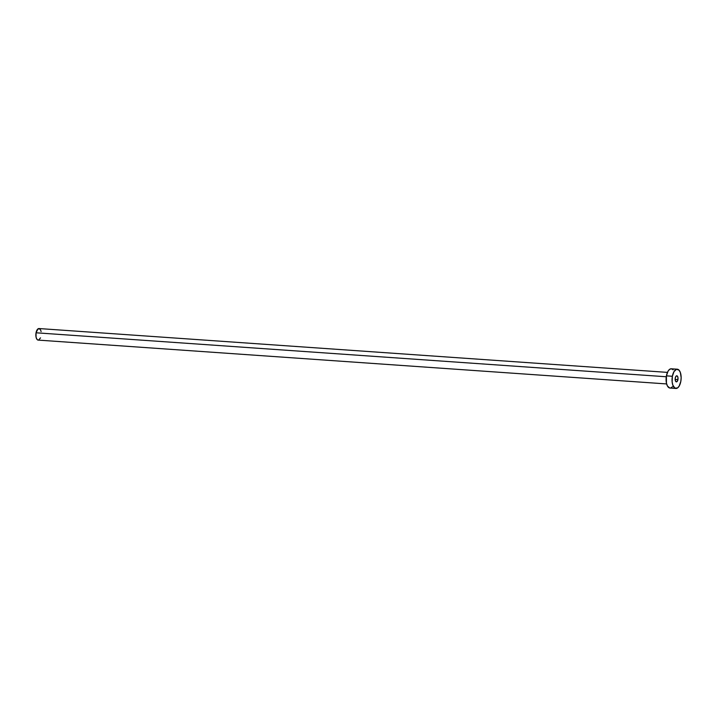 <?xml version="1.0" encoding="UTF-8"?>
<svg xmlns="http://www.w3.org/2000/svg" width="717" height="717" viewBox="0 0 717 717"><rect width="100%" height="100%" fill="white"/><g stroke="black" fill="none" stroke-linecap="round" stroke-linejoin="round"><path stroke-width="1.08" d="M677.923 379.634L675.163 379.436L677.923 379.634L677.915 377.33L677.135 375.905L676.032 376.192L675.262 378.02A3.038 1.425 -86 0 1 676.812 375.798A3.038 1.425 -86 0 1 677.923 379.634A3.038 1.425 -86 0 1 676.382 381.856A3.038 1.425 -86 0 1 675.262 378.02L675.28 380.324L676.059 381.749L677.162 381.462L677.923 379.634M667.437 372.383L38.987 328.547A5.79 2.707 94 0 0 36.047 332.787L666.272 376.757L36.047 332.787A5.79 2.707 94 0 0 38.18 340.1L666.631 383.936M677.269 369.201L671.309 368.789A9.653 4.517 94 0 0 666.416 375.86L672.376 376.273L666.416 375.86A9.653 4.517 94 0 0 669.974 388.04L675.925 388.453A9.653 4.517 -86 0 1 672.376 376.273A9.653 4.517 -86 0 1 677.269 369.201A9.653 4.517 -86 0 1 680.818 381.381A9.653 4.517 -86 0 1 675.925 388.453M669.795 388.022L667.446 386.015L666.452 383.174L666.416 375.86L668.074 371.128L669.714 369.273L671.488 368.807L673.138 369.802M672.421 386.786L670.682 387.969M680.818 381.381L679.16 386.113L677.529 387.969L674.894 388.112L672.833 385.128L672.134 381.865L672.376 376.273L674.034 371.549L676.552 369.273L679.089 370.214L680.361 372.526L681.15 377.635L680.818 381.381M38.073 340.082L37.087 339.491L36.065 337.178L36.047 332.787L38.028 328.834L40.08 329.157M40.493 329.757L41.12 331.595M40.528 337.868L38.61 340.055"/></g></svg>
